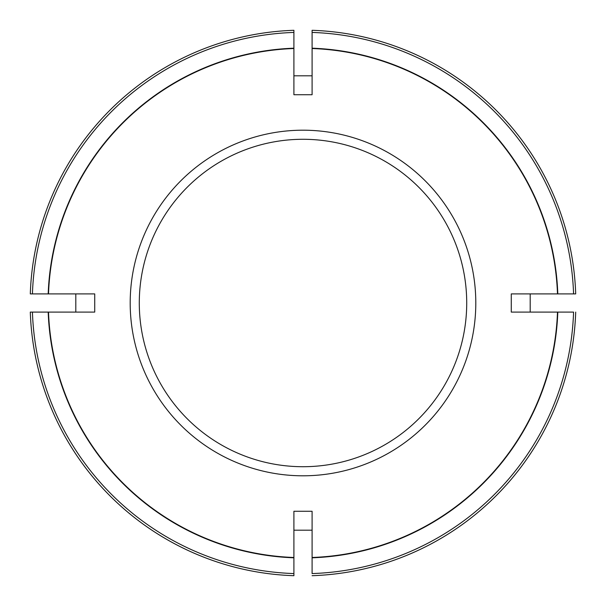 <?xml version="1.0" encoding="UTF-8"?>
<svg xmlns="http://www.w3.org/2000/svg" width="606" height="606" viewBox="0 0 606 606"><rect width="100%" height="100%" fill="white"/><g stroke="black" fill="none" stroke-linecap="round" stroke-linejoin="round"><path stroke-width="0.91" d="M312.098 94.725L293.902 94.725L293.902 75.803L312.098 75.803L312.098 94.725L312.098 30.3A272.851 272.851 0 0 1 575.7 293.902L573.571 293.902L575.7 293.902A272.851 272.851 0 0 0 312.098 30.3M511.275 293.902L511.275 312.098L530.197 312.098L530.197 293.902L511.275 293.902L573.571 293.902A270.723 270.723 0 0 0 312.098 32.429M94.725 312.098L94.725 293.902L75.803 293.902L75.803 312.098L94.725 312.098L30.3 312.098A272.851 272.851 0 0 0 293.902 575.7L293.902 573.571L293.902 575.7A272.851 272.851 0 0 1 30.3 312.098M557.482 293.902A254.641 254.641 0 0 0 312.098 48.518M312.098 511.275L293.902 511.275L293.902 530.197L312.098 530.197L312.098 511.275L312.098 573.571A270.723 270.723 0 0 0 573.571 312.098L557.482 312.098A254.641 254.641 0 0 1 312.098 557.482M48.518 312.098A254.641 254.641 0 0 0 293.902 557.482L293.902 573.571A270.723 270.723 0 0 1 32.429 312.098M293.902 94.725L293.902 48.518A254.641 254.641 0 0 0 48.518 293.902L30.3 293.902A272.851 272.851 0 0 1 293.902 30.3L293.902 32.429L293.902 30.3A272.851 272.851 0 0 0 30.3 293.902M293.902 48.518L293.902 32.429A270.723 270.723 0 0 0 32.429 293.902M312.098 575.7A272.851 272.851 0 0 0 575.7 312.098A272.851 272.851 0 0 1 312.098 575.7M139.289 303A163.711 163.711 0 0 0 384.855 444.781A163.711 163.711 0 0 0 384.855 161.219A163.711 163.711 0 0 0 139.289 303A163.711 163.711 0 0 0 384.855 444.781A163.711 163.711 0 0 0 384.855 161.219A163.711 163.711 0 0 0 139.289 303M511.275 312.098L557.482 312.098M293.902 511.275L293.902 557.482M94.725 293.902L48.518 293.902M557.808 293.902A254.975 254.975 0 0 0 312.098 48.192M312.098 557.808A254.975 254.975 0 0 0 557.808 312.098M48.192 312.098A254.975 254.975 0 0 0 293.902 557.808M293.902 48.192A254.975 254.975 0 0 0 48.192 293.902M130.192 303A172.808 172.808 0 0 0 389.4 452.652A172.808 172.808 0 0 0 389.4 153.348A172.808 172.808 0 0 0 130.192 303"/></g></svg>
